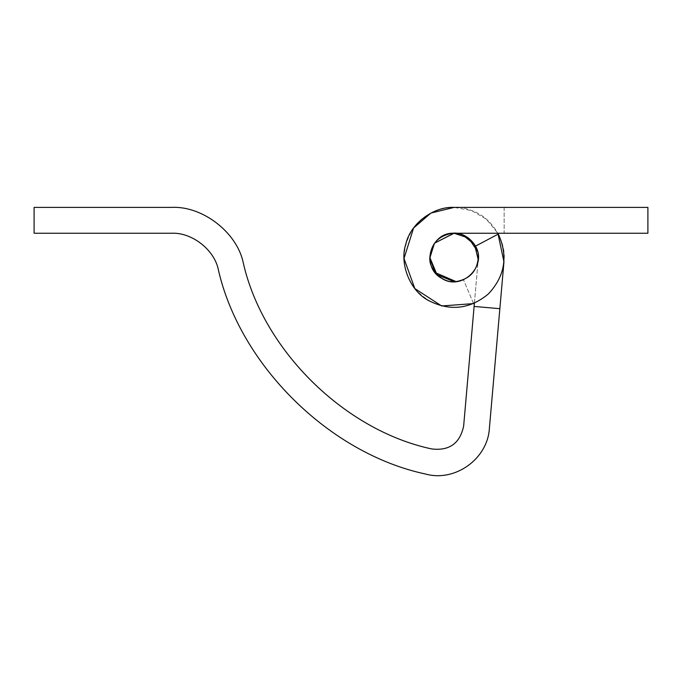 <?xml version="1.0" encoding="UTF-8"?>
<svg xmlns="http://www.w3.org/2000/svg" width="682" height="682" viewBox="0 0 682 682"><rect width="100%" height="100%" fill="white"/><g stroke="black" fill="none" stroke-linecap="round" stroke-linejoin="round"><path stroke-width="0.51" stroke-dasharray="3.41 2.56" d="M478.295 257.472C477.153 271.095 469.71 279.143 455.968 281.623L454.067 281.7M477.468 251.189L477.86 252.911M477.886 253.013L478.252 256.006M429.839 257.472C430.99 243.849 438.432 235.802 452.166 233.321M504.143 207.396L504.143 233.244L454.067 233.244L504.143 233.244L504.143 207.396L454.127 207.396L504.143 207.396M475.482 246.142L498.329 234.054C508.269 256.168 504.978 276.099 488.474 293.857C469.821 309.347 449.736 311.512 428.211 300.353C409.933 290.634 399.209 263.636 405.833 244.028C410.308 223.807 433.454 206.254 454.127 207.396L471.629 210.576L486.419 219.254L497.886 233.244M498.329 234.054C508.269 256.168 504.978 276.099 488.474 293.857C469.821 309.347 449.736 311.512 428.211 300.353C409.933 290.634 399.209 263.636 405.833 244.028C410.308 223.807 433.454 206.254 454.127 207.396C433.454 206.254 410.308 223.807 405.833 244.028C399.209 263.636 409.933 290.634 428.211 300.353C449.736 311.512 469.821 309.347 488.474 293.857C504.978 276.099 508.269 256.168 498.329 234.054M647.9 207.396L647.9 233.244L455.175 233.27M494.706 308.238L474.109 306.44L478.201 259.586L474.382 303.234M473.547 303.601L463.496 279.791L473.547 303.601C450.657 311.572 431.084 306.568 414.835 288.588C401.025 268.665 400.607 248.47 413.59 228.001C424.852 210.636 452.66 202.281 471.629 210.576C491.372 216.782 506.862 241.343 503.955 261.837L499.855 308.69L474.109 306.44L499.855 308.69L489.386 428.347C487.698 458.884 454.996 482.293 425.551 474.033M462.532 234.77L459.608 233.883M456.088 281.615L457.443 281.461L456.088 281.615M456.164 233.329L459.233 233.798M218.3 269.509C214.301 249.629 191.642 232.11 171.395 233.244L34.1 233.244L34.1 207.396L171.395 207.396M431.723 448.944C344.427 430.376 263.022 350.045 243.312 263.005"/><path stroke-width="1.02" d="M478.252 256.006L478.295 257.472C477.153 271.095 469.71 279.143 455.968 281.623C443.692 283.882 428.637 270.311 429.839 257.472C430.99 243.849 438.432 235.802 452.166 233.321L454.067 233.244L468.525 238.027L477.468 251.189M452.166 233.321C464.451 231.062 479.506 244.633 478.295 257.472M454.067 281.7L436.932 274.607L429.839 257.472M473.547 303.601L441.663 305.979L414.835 288.588L404.008 258.504L413.59 228.001L430.922 213.065L454.127 207.396C433.454 206.254 410.308 223.807 405.833 244.028C399.209 263.636 409.933 290.634 428.211 300.353C449.736 311.512 469.821 309.347 488.474 293.857C504.978 276.099 508.269 256.168 498.329 234.054L475.482 246.142C487.715 266.423 461.143 291.564 441.569 278.23C420.632 267.165 430.419 231.914 454.067 233.244C430.419 231.914 420.632 267.165 441.569 278.23C461.143 291.564 487.715 266.423 475.482 246.142C487.715 266.423 461.143 291.564 441.569 278.23C420.632 267.165 430.419 231.914 454.067 233.244L434.477 243.21L429.848 257.967L435.082 272.527L456.088 281.615L435.082 272.527L429.848 257.967L434.477 243.21L453.862 233.244L456.164 233.329M647.9 207.396L454.127 207.396L647.9 207.396L647.9 233.244L454.067 233.244C430.419 231.914 420.632 267.165 441.569 278.23C461.143 291.564 487.715 266.423 475.482 246.142M497.886 233.244L503.955 261.837L499.855 308.69L494.706 308.238M431.723 448.944C449.302 451.024 459.941 443.411 463.641 426.097C459.941 443.411 449.302 451.024 431.723 448.944C344.427 430.376 263.022 350.045 243.312 263.005C237.183 232.519 202.443 205.657 171.395 207.396L34.1 207.396L34.1 233.244L171.395 233.244C191.642 232.11 214.301 249.629 218.3 269.509C239.979 365.254 329.525 453.615 425.551 474.033C454.996 482.293 487.698 458.884 489.386 428.347L499.855 308.69L474.109 306.44L474.382 303.234M459.233 233.798L462.567 234.778L474.561 244.548L478.201 259.586L474.561 244.548L462.532 234.77M459.608 233.883L455.175 233.27M457.443 281.461L463.496 279.791L457.443 281.461M425.551 474.033C329.525 453.615 239.979 365.254 218.3 269.509M171.395 207.396C202.443 205.657 237.183 232.519 243.312 263.005M463.641 426.097L474.109 306.44L463.641 426.097"/></g></svg>
